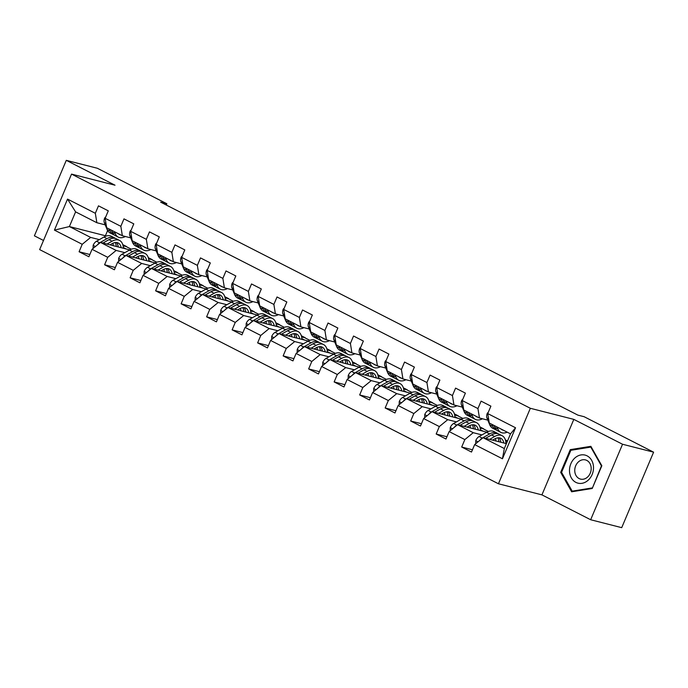 <?xml version="1.0" encoding="UTF-8"?>
<svg xmlns="http://www.w3.org/2000/svg" width="688" height="688" viewBox="0 0 688 688"><rect width="100%" height="100%" fill="white"/><g stroke="black" fill="none" stroke-linecap="round" stroke-linejoin="round"><path stroke-width="1.03" d="M590.657 519.741L622.537 444.25L573.818 419.379L541.929 494.87L590.657 519.741L621.711 527.662L653.6 452.171L584.112 416.704L577.894 415.122L160.622 202.143L166.84 203.734L97.343 168.259L66.289 160.338L34.4 235.829L43.499 240.473M541.929 494.87L498.447 483.776L39.646 249.598L71.535 174.107L530.336 408.285L498.447 483.776M506.385 443.648L483.062 437.697L504.321 448.55L510.522 433.861L489.271 423.008L487.749 413.583L490.897 406.135L481.084 401.13L477.936 408.569L462.241 400.562L465.389 393.115L455.576 388.109L452.429 395.557L436.734 387.542L439.881 380.094L430.069 375.089L426.921 382.537L411.226 374.521L414.374 367.074L404.561 362.069L401.414 369.516L385.719 361.501L388.866 354.053L379.054 349.048L375.906 356.496L360.211 348.489L363.359 341.042L353.546 336.028L350.398 343.475L334.703 335.469L337.851 328.021L328.038 323.016L324.891 330.464L309.196 322.448L312.343 315.001L302.531 309.996L299.383 317.443L283.688 309.428L286.836 301.98L277.023 296.975L273.876 304.423L258.181 296.408L261.328 288.96L251.516 283.955L248.368 291.402L232.673 283.387L235.821 275.948L226.008 270.934L222.869 278.382L207.165 270.375L210.313 262.928L200.5 257.914L197.361 265.362L181.658 257.355L184.805 249.907L174.993 244.902L171.854 252.35L156.15 244.335L159.298 236.887L149.485 231.882L146.346 239.329L130.643 231.314L133.79 223.867L123.978 218.861L120.839 226.309L105.144 218.294L108.283 210.846L98.479 205.841L95.331 213.289L67.536 199.099L54.429 230.119L69.393 226.558L90.644 237.412L99.347 239.63M487.749 413.583L515.544 427.764L502.446 458.776L474.651 444.594L471.504 452.042L461.691 447.028L472.458 449.78M54.429 230.119L82.225 244.3L79.086 251.748L88.89 256.753L92.037 249.305L107.732 257.321L104.593 264.768L114.397 269.773L117.545 262.326L133.24 270.341L130.101 277.789L139.905 282.794L143.052 275.346L158.747 283.361L155.608 290.809L165.412 295.814L168.56 288.367L184.255 296.373L181.116 303.821L190.92 308.835L194.068 301.387L209.763 309.394L206.615 316.841L216.428 321.846L219.575 314.407L235.27 322.414L232.123 329.862L241.935 334.867L245.083 327.419L260.778 335.434L257.63 342.882L267.443 347.887L270.59 340.44L286.285 348.455L283.138 355.902L292.95 360.908L296.098 353.46L311.793 361.475L308.645 368.923L318.458 373.928L321.606 366.48L337.301 374.487L334.153 381.935L343.966 386.948L347.113 379.501L362.808 387.507L359.661 394.955L369.473 399.96L372.621 392.513L388.316 400.528L385.168 407.975L394.981 412.981L398.128 405.533L413.823 413.548L410.676 420.996L420.488 426.001L423.636 418.553L439.331 426.569L436.183 434.016L445.996 439.021L449.144 431.574L464.839 439.589L461.691 447.028M462.241 400.562L463.764 409.988L479.459 418.003L487.809 420.136M507.34 441.395L505.654 440.965M481.953 434.911L473.249 432.692L457.554 424.677L486.846 432.159M505.379 439.89L507.512 440.982M479.459 418.003L477.936 408.569M464.839 439.589L473.249 432.692M449.144 431.574L457.554 424.677M436.734 387.542L438.256 396.967L453.951 404.983L462.302 407.115M479.871 426.87L483.776 428.865L480.147 427.945M456.445 421.89L447.75 419.671L432.047 411.665L461.338 419.138M453.951 404.983L452.429 395.557M439.331 426.569L447.75 419.671M423.636 418.553L432.047 411.665M411.226 374.521L412.748 383.956L428.443 391.962L436.794 394.095M454.364 413.858L458.268 415.844L454.639 414.924M430.937 408.878L422.243 406.651L406.539 398.644L435.831 406.118M428.443 391.962L426.921 382.537M413.823 413.548L422.243 406.651M398.128 405.533L406.539 398.644M385.719 361.501L387.241 370.935L402.936 378.942L411.286 381.075M428.856 400.837L432.761 402.833L429.131 401.904M405.43 395.858L396.735 393.639L381.032 385.624L410.323 393.097M402.936 378.942L401.414 369.516M388.316 400.528L396.735 393.639M372.621 392.513L381.032 385.624M360.211 348.489L361.733 357.915L377.428 365.93L385.779 368.054M403.349 387.817L407.253 389.812L403.632 388.883M379.922 382.838L371.228 380.619L355.524 372.604L384.816 380.077M377.428 365.93L375.906 356.496M362.808 387.507L371.228 380.619M347.113 379.501L355.524 372.604M334.703 335.469L336.226 344.894L351.921 352.91L360.271 355.042M377.841 374.797L381.745 376.792L378.125 375.863M354.415 369.817L345.72 367.598L330.016 359.583L359.308 367.057M351.921 352.91L350.398 343.475M337.301 374.487L345.72 367.598M321.606 366.48L330.016 359.583M309.196 322.448L310.718 331.874L326.413 339.889L334.764 342.022M352.333 361.776L356.238 363.771L352.617 362.851M328.907 356.797L320.212 354.578L304.517 346.571L333.8 354.045M326.413 339.889L324.891 330.464M311.793 361.475L320.212 354.578M296.098 353.46L304.517 346.571M283.688 309.428L285.21 318.862L300.905 326.869L309.256 329.002M326.826 348.756L330.73 350.751L327.11 349.831M303.399 343.776L294.705 341.558L279.01 333.551L308.293 341.024M300.905 326.869L299.383 317.443M286.285 348.455L294.705 341.558M270.59 340.44L279.01 333.551M258.181 296.408L259.703 305.842L275.398 313.848L283.748 315.981M301.318 335.744L305.223 337.739L301.602 336.81M277.9 330.765L269.197 328.537L253.502 320.531L282.785 328.004M275.398 313.848L273.876 304.423M260.778 335.434L269.197 328.537M245.083 327.419L253.502 320.531M232.673 283.387L234.195 292.821L249.89 300.828L258.241 302.961M275.811 322.724L279.715 324.719L276.094 323.79M252.393 317.744L243.69 315.525L227.995 307.51L257.278 314.984M249.89 300.828L248.368 291.402M235.27 322.414L243.69 315.525M219.575 314.407L227.995 307.51M207.165 270.375L208.688 279.801L224.383 287.816L232.742 289.94M250.303 309.703L254.207 311.698L250.587 310.77M226.885 304.724L218.182 302.505L202.487 294.49L231.77 301.963M224.383 287.816L222.869 278.382M209.763 309.394L218.182 302.505M194.068 301.387L202.487 294.49M181.658 257.355L183.18 266.781L198.884 274.796L207.234 276.929M224.795 296.683L228.7 298.678L225.079 297.749M201.378 291.703L192.674 289.485L176.979 281.469L206.262 288.943M198.884 274.796L197.361 265.362M184.255 296.373L192.674 289.485M168.56 288.367L176.979 281.469M156.15 244.335L157.672 253.76L173.376 261.775L181.727 263.908M199.288 283.662L203.192 285.658L199.572 284.737M175.87 278.683L167.167 276.464L151.472 268.458L180.755 275.931M173.376 261.775L171.854 252.35M158.747 283.361L167.167 276.464M143.052 275.346L151.472 268.458M130.643 231.314L132.165 240.748L147.868 248.755L156.219 250.888M173.78 270.651L177.685 272.637L174.064 271.717M150.362 265.671L141.659 263.444L125.964 255.437L155.256 262.911M147.868 248.755L146.346 239.329M133.24 270.341L141.659 263.444M117.545 262.326L125.964 255.437M105.144 218.294L106.657 227.728L122.361 235.735L130.711 237.867M148.273 257.63L152.177 259.625L148.556 258.697M124.855 252.651L116.152 250.432L100.457 242.417L129.748 249.89M122.361 235.735L120.839 226.309M107.732 257.321L116.152 250.432M92.037 249.305L100.457 242.417M67.536 199.099L75.594 211.87L96.853 222.723L105.204 224.847M122.765 244.61L126.678 246.605L123.049 245.676M107.62 230.549L105.419 235.752L106.064 236.087M105.419 235.752L69.393 226.558L75.594 211.87M96.853 222.723L95.331 213.289M82.225 244.3L90.644 237.412M622.537 444.25L653.6 452.171M573.818 419.379L530.336 408.285M71.535 174.107L115.016 185.21L66.289 160.338M166.29 205.033L166.84 203.734M123.1 245.917L126.678 246.605M126.592 246.803L131.279 249.202M148.608 258.937L152.177 259.625M152.091 259.823L156.787 262.223M174.116 271.958L177.685 272.637M177.599 272.844L182.294 275.243M199.615 284.97L203.192 285.658M203.106 285.864L207.802 288.263M225.122 297.99L228.7 298.678M228.614 298.884L233.309 301.275M250.63 311.01L254.207 311.698M254.121 311.905L258.817 314.296M276.137 324.031L279.715 324.719M279.629 324.917L284.325 327.316M301.645 337.051L305.223 337.739M305.137 337.937L309.832 340.336M327.153 350.063L330.73 350.751M330.644 350.957L335.34 353.357M352.66 363.083L356.238 363.771M356.152 363.978L360.847 366.377M378.168 376.104L381.745 376.792M381.659 376.998L386.355 379.389M403.675 389.124L407.253 389.812M407.167 390.019L411.863 392.409M429.183 402.145L432.761 402.833M432.675 403.03L437.37 405.43M454.691 415.165L458.268 415.844M458.182 416.051L462.878 418.45M480.198 428.177L483.776 428.865M483.69 429.071L488.385 431.471M502.446 458.776L504.321 448.55M510.522 433.861L515.544 427.764M474.651 444.594L483.062 437.697M79.086 251.748L89.844 254.5M123.307 247.508L126.196 248.987M148.814 260.528L151.704 261.999M104.593 264.768L115.352 267.512M174.322 273.549L177.212 275.019M130.101 277.789L140.859 280.532M199.83 286.569L202.719 288.04M155.608 290.809L166.367 293.552M225.337 299.581L228.227 301.06M181.116 303.821L191.875 306.573M250.836 312.601L253.734 314.081M206.615 316.841L217.382 319.593M276.344 325.622L279.242 327.101M232.123 329.862L242.89 332.605M301.851 338.642L304.741 340.113M257.63 342.882L268.397 345.625M327.359 351.663L330.249 353.133M283.138 355.902L293.905 358.646M352.867 364.683L355.756 366.154M308.645 368.923L319.413 371.666M378.374 377.695L381.264 379.174M334.153 381.935L344.92 384.687M403.882 390.715L406.771 392.194M359.661 394.955L370.428 397.707M429.389 403.736L432.279 405.215M385.168 407.975L395.935 410.719M454.897 416.756L457.787 418.227M410.676 420.996L421.443 423.739M480.405 429.776L483.294 431.247M436.183 434.016L446.951 436.76M505.706 441.197L507.254 441.593M505.912 442.788L506.6 443.141M601.837 465.742L590.854 446.323L570.275 449.634L560.677 472.372L571.651 491.791L592.23 488.48L601.837 465.742M561.735 472.639L560.677 472.372M572.106 450.107L570.275 449.634M105.694 216.978L104.714 217.924A5.9 3.345 117 0 0 104.335 222.723L107.096 229.491A17.037 9.649 117 0 0 110.08 232.948L113.185 234.531A17.037 9.649 117 0 0 114.217 234.935M114.475 231.718L115.274 233.662A17.037 9.649 117 0 0 118.259 237.119A17.037 9.649 117 0 0 125.371 236.509M118.474 233.757A14.138 8.007 117 0 0 119.574 234.539A14.138 8.007 117 0 0 120.856 234.969M109.409 229.13L110.209 231.073A17.037 9.649 117 0 0 113.185 234.531M118.259 237.119L115.145 235.528A17.037 9.649 -63 0 1 112.17 232.08L111.37 230.127M109.96 244.842L112.032 243.672A14.138 8.007 -63 0 1 118.207 243.01A14.138 8.007 -63 0 1 121.2 247.706M107.01 244.085L112.075 241.23A17.037 9.649 -63 0 1 119.523 240.43A17.037 9.649 -63 0 1 123.341 248.256M93.104 248.437L93.164 245.263A5.9 3.345 -63 0 1 96.518 241.23L103.905 237.05A17.037 9.649 -63 0 1 111.353 236.259L114.457 237.842A17.037 9.649 117 0 0 107.01 238.641L99.622 242.812A5.9 3.345 117 0 0 97.335 244.971M112.961 243.199A14.138 8.007 -63 0 1 113.202 245.668M102.942 243.053L108.971 239.639A17.037 9.649 -63 0 1 116.418 238.848L119.523 240.43M118.207 246.949A14.138 8.007 117 0 0 116.504 242.52M115.386 238.444A17.037 9.649 117 0 0 114.457 237.842M115.257 242.537A14.138 8.007 -63 0 1 116.289 246.459M587.105 455.86A14.474 11.834 -75.7 0 0 570.877 463.695A14.474 11.834 -75.7 0 0 575.899 482.383A14.474 11.834 -75.7 0 0 592.127 474.548A14.474 11.834 -75.7 0 0 587.105 455.86M586.804 460.418A9.907 8.101 -75.7 0 0 585.419 459.894A9.907 8.101 -75.7 0 0 575.374 466.627A9.907 8.101 -75.7 0 0 579.133 478.573A9.907 8.101 -75.7 0 0 580.526 479.097A9.907 8.101 -75.7 0 0 590.571 472.364A9.907 8.101 -75.7 0 0 586.804 460.418M592.136 487.938L572.201 491.146L561.563 472.329L570.868 450.305L590.803 447.097L601.441 465.914L592.428 488.016M573.534 491.49L572.201 491.146M591.37 447.234L590.803 447.097M131.202 229.998L130.221 230.944A5.9 3.345 117 0 0 129.843 235.743L132.603 242.511A17.037 9.649 117 0 0 135.588 245.96L138.692 247.551A17.037 9.649 117 0 0 139.724 247.947M139.982 244.739L140.782 246.682A17.037 9.649 117 0 0 143.766 250.14A17.037 9.649 117 0 0 150.878 249.52M143.981 246.768A14.138 8.007 117 0 0 145.082 247.56A14.138 8.007 117 0 0 146.363 247.99M134.917 242.15L135.717 244.094A17.037 9.649 117 0 0 138.692 247.551M143.766 250.14L140.653 248.549A17.037 9.649 -63 0 1 137.677 245.1L136.878 243.148M156.709 243.01L155.729 243.965A5.9 3.345 117 0 0 155.35 248.764L158.111 255.532A17.037 9.649 117 0 0 161.095 258.98L164.2 260.571A17.037 9.649 117 0 0 165.232 260.967M165.49 257.751L166.29 259.703A17.037 9.649 117 0 0 169.274 263.151A17.037 9.649 117 0 0 176.386 262.541M169.489 259.789A14.138 8.007 117 0 0 170.59 260.58A14.138 8.007 117 0 0 171.871 261.01M160.424 255.171L161.224 257.114A17.037 9.649 117 0 0 164.2 260.571M169.274 263.151L166.161 261.569A17.037 9.649 -63 0 1 163.185 258.112L162.385 256.168M135.467 257.862L137.54 256.693A14.138 8.007 -63 0 1 143.715 256.031A14.138 8.007 -63 0 1 146.707 260.726M132.517 257.106L137.583 254.242A17.037 9.649 -63 0 1 145.03 253.451A17.037 9.649 -63 0 1 148.849 261.277M118.611 261.457L118.671 258.284A5.9 3.345 -63 0 1 122.025 254.25L129.413 250.071A17.037 9.649 -63 0 1 136.86 249.28L139.965 250.862A17.037 9.649 117 0 0 132.517 251.662L125.13 255.833A5.9 3.345 117 0 0 122.842 257.991M138.469 256.22A14.138 8.007 -63 0 1 138.709 258.688M128.45 256.065L134.478 252.659A17.037 9.649 -63 0 1 141.926 251.868L145.03 253.451M143.715 259.969A14.138 8.007 117 0 0 142.012 255.54M140.894 251.464A17.037 9.649 117 0 0 139.965 250.862M140.765 255.558A14.138 8.007 -63 0 1 141.797 259.479M160.975 270.874L163.039 269.705A14.138 8.007 -63 0 1 169.222 269.051A14.138 8.007 -63 0 1 172.215 273.747M158.025 270.126L163.09 267.262A17.037 9.649 -63 0 1 170.538 266.471A17.037 9.649 -63 0 1 174.356 274.297M144.119 274.469L144.179 271.304A5.9 3.345 -63 0 1 147.533 267.262L154.92 263.091A17.037 9.649 -63 0 1 162.368 262.3L165.473 263.882A17.037 9.649 117 0 0 158.025 264.674L150.638 268.853A5.9 3.345 117 0 0 148.35 271.003M163.976 269.24A14.138 8.007 -63 0 1 164.217 271.708M153.957 269.085L159.986 265.68A17.037 9.649 -63 0 1 167.433 264.889L170.538 266.471M169.222 272.981A14.138 8.007 117 0 0 167.519 268.561M166.401 264.484A17.037 9.649 117 0 0 165.473 263.882M166.272 268.578A14.138 8.007 -63 0 1 167.304 272.491M182.217 256.031L181.236 256.985A5.9 3.345 117 0 0 180.858 261.784L183.619 268.544A17.037 9.649 117 0 0 186.603 272.001L189.707 273.583A17.037 9.649 117 0 0 190.739 273.987M190.997 270.771L191.797 272.723A17.037 9.649 117 0 0 194.773 276.172A17.037 9.649 117 0 0 201.885 275.561M194.996 272.809A14.138 8.007 117 0 0 196.097 273.592A14.138 8.007 117 0 0 197.379 274.022M185.932 268.182L186.723 270.135A17.037 9.649 117 0 0 189.707 273.583M194.773 276.172L191.668 274.589A17.037 9.649 -63 0 1 188.693 271.132L187.893 269.189M207.724 269.051L206.744 270.006A5.9 3.345 117 0 0 206.366 274.804L209.126 281.564A17.037 9.649 117 0 0 212.11 285.021L215.215 286.604A17.037 9.649 117 0 0 216.247 287.008M216.505 283.791L217.305 285.735A17.037 9.649 117 0 0 220.28 289.192A17.037 9.649 117 0 0 227.393 288.582M220.495 285.83A14.138 8.007 117 0 0 221.596 286.612A14.138 8.007 117 0 0 222.878 287.042M211.44 281.203L212.231 283.155A17.037 9.649 117 0 0 215.215 286.604M220.28 289.192L217.176 287.61A17.037 9.649 -63 0 1 214.2 284.153L213.4 282.209M233.232 282.071L232.252 283.026A5.9 3.345 117 0 0 231.873 287.816L234.634 294.584A17.037 9.649 117 0 0 237.618 298.042L240.723 299.624A17.037 9.649 117 0 0 241.755 300.028M242.013 296.812L242.812 298.755A17.037 9.649 117 0 0 245.788 302.213A17.037 9.649 117 0 0 252.9 301.602M246.003 298.85A14.138 8.007 117 0 0 247.104 299.633A14.138 8.007 117 0 0 248.385 300.063M236.947 294.223L237.738 296.167A17.037 9.649 117 0 0 240.723 299.624M245.788 302.213L242.683 300.63A17.037 9.649 -63 0 1 239.708 297.173L238.908 295.221M186.482 283.895L188.546 282.725A14.138 8.007 -63 0 1 194.73 282.071A14.138 8.007 -63 0 1 197.723 286.767M183.533 283.146L188.598 280.283A17.037 9.649 -63 0 1 196.046 279.491A17.037 9.649 -63 0 1 199.864 287.309M169.626 287.489L169.687 284.325A5.9 3.345 -63 0 1 173.041 280.283L180.428 276.112A17.037 9.649 -63 0 1 187.867 275.32L190.98 276.903A17.037 9.649 117 0 0 183.533 277.694L176.145 281.874A5.9 3.345 117 0 0 173.858 284.024M189.484 282.252A14.138 8.007 -63 0 1 189.725 284.729M179.465 282.106L185.493 278.7A17.037 9.649 -63 0 1 192.941 277.9L196.046 279.491M194.73 286.002A14.138 8.007 117 0 0 193.027 281.581M191.909 277.505A17.037 9.649 117 0 0 190.98 276.903M191.78 281.598A14.138 8.007 -63 0 1 192.812 285.511M211.99 296.915L214.054 295.745A14.138 8.007 -63 0 1 220.237 295.083A14.138 8.007 -63 0 1 223.23 299.787M209.04 296.167L214.106 293.303A17.037 9.649 -63 0 1 221.553 292.512A17.037 9.649 -63 0 1 225.372 300.329M195.134 300.51L195.194 297.345A5.9 3.345 -63 0 1 198.548 293.303L205.936 289.132A17.037 9.649 -63 0 1 213.375 288.332L216.488 289.923A17.037 9.649 117 0 0 209.04 290.714L201.653 294.885A5.9 3.345 117 0 0 199.365 297.044M214.991 295.272A14.138 8.007 -63 0 1 215.232 297.749M204.972 295.126L211.001 291.721A17.037 9.649 -63 0 1 218.449 290.921L221.553 292.512M220.237 299.022A14.138 8.007 117 0 0 218.526 294.593M217.417 290.525A17.037 9.649 117 0 0 216.488 289.923M217.288 294.619A14.138 8.007 -63 0 1 218.32 298.532M237.489 309.935L239.562 308.766A14.138 8.007 -63 0 1 245.745 308.104A14.138 8.007 -63 0 1 248.738 312.808M234.548 309.187L239.613 306.323A17.037 9.649 -63 0 1 247.061 305.524A17.037 9.649 -63 0 1 250.879 313.35M220.642 313.53L220.702 310.365A5.9 3.345 -63 0 1 224.056 306.323L231.443 302.152A17.037 9.649 -63 0 1 238.882 301.353L241.995 302.944A17.037 9.649 117 0 0 234.548 303.735L227.16 307.906A5.9 3.345 117 0 0 224.873 310.064M240.499 308.293A14.138 8.007 -63 0 1 240.74 310.761M230.471 308.147L236.509 304.732A17.037 9.649 -63 0 1 243.956 303.941L247.061 305.524M245.745 312.042A14.138 8.007 117 0 0 244.034 307.613M242.924 303.537A17.037 9.649 117 0 0 241.995 302.944M242.787 307.631A14.138 8.007 -63 0 1 243.827 311.552M262.997 322.956L265.069 321.786A14.138 8.007 -63 0 1 271.253 321.124A14.138 8.007 -63 0 1 274.245 325.82M260.055 322.199L265.121 319.344A17.037 9.649 -63 0 1 272.568 318.544A17.037 9.649 -63 0 1 276.387 326.37M246.149 326.551L246.209 323.377A5.9 3.345 -63 0 1 249.563 319.344L256.951 315.164A17.037 9.649 -63 0 1 264.39 314.373L267.503 315.955A17.037 9.649 117 0 0 260.055 316.755L252.668 320.926A5.9 3.345 117 0 0 250.38 323.085M266.007 321.313A14.138 8.007 -63 0 1 266.247 323.781M255.979 321.167L262.016 317.753A17.037 9.649 -63 0 1 269.464 316.962L272.568 318.544M271.253 325.063A14.138 8.007 117 0 0 269.541 320.634M268.432 316.557A17.037 9.649 117 0 0 267.503 315.955M268.294 320.651A14.138 8.007 -63 0 1 269.335 324.573M288.504 335.976L290.577 334.807A14.138 8.007 -63 0 1 296.76 334.144A14.138 8.007 -63 0 1 299.753 338.84M285.563 335.219L290.628 332.356A17.037 9.649 -63 0 1 298.076 331.564A17.037 9.649 -63 0 1 301.894 339.39M271.657 339.562L271.717 336.398A5.9 3.345 -63 0 1 275.071 332.356L282.458 328.185A17.037 9.649 -63 0 1 289.897 327.393L293.011 328.976A17.037 9.649 117 0 0 285.563 329.776L278.176 333.947A5.9 3.345 117 0 0 275.888 336.105M291.514 334.334A14.138 8.007 -63 0 1 291.755 336.802M281.487 334.179L287.524 330.773A17.037 9.649 -63 0 1 294.971 329.982L298.076 331.564M296.76 338.075A14.138 8.007 117 0 0 295.049 333.654M293.939 329.578A17.037 9.649 117 0 0 293.011 328.976M293.802 333.671A14.138 8.007 -63 0 1 294.834 337.584M314.012 348.988L316.084 347.818A14.138 8.007 -63 0 1 322.268 347.165A14.138 8.007 -63 0 1 325.261 351.86M311.071 348.24L316.136 345.376A17.037 9.649 -63 0 1 323.584 344.585A17.037 9.649 -63 0 1 327.402 352.411M297.164 352.583L297.225 349.418A5.9 3.345 -63 0 1 300.579 345.376L307.957 341.205A17.037 9.649 -63 0 1 315.405 340.414L318.51 341.996A17.037 9.649 117 0 0 311.071 342.787L303.683 346.967A5.9 3.345 117 0 0 301.396 349.117M317.022 347.354A14.138 8.007 -63 0 1 317.263 349.822M306.994 347.199L313.031 343.794A17.037 9.649 -63 0 1 320.479 342.994L323.584 344.585M322.268 351.095A14.138 8.007 117 0 0 320.556 346.675M319.447 342.598A17.037 9.649 117 0 0 318.51 341.996M319.309 346.692A14.138 8.007 -63 0 1 320.341 350.605M339.519 362.008L341.592 360.839A14.138 8.007 -63 0 1 347.775 360.185A14.138 8.007 -63 0 1 350.768 364.881M336.578 361.26L341.644 358.396A17.037 9.649 -63 0 1 349.091 357.605A17.037 9.649 -63 0 1 352.91 365.423M322.672 365.603L322.732 362.438A5.9 3.345 -63 0 1 326.086 358.396L333.465 354.225A17.037 9.649 -63 0 1 340.913 353.426L344.017 355.017A17.037 9.649 117 0 0 336.578 355.808L329.191 359.979A5.9 3.345 117 0 0 326.903 362.137M342.521 360.366A14.138 8.007 -63 0 1 342.77 362.843M332.502 360.22L338.539 356.814A17.037 9.649 -63 0 1 345.987 356.014L349.091 357.605M347.775 364.115A14.138 8.007 117 0 0 346.064 359.695M344.955 355.619A17.037 9.649 117 0 0 344.017 355.017M344.817 359.712A14.138 8.007 -63 0 1 345.849 363.625M365.027 375.029L367.1 373.859A14.138 8.007 -63 0 1 373.283 373.197A14.138 8.007 -63 0 1 376.276 377.901M362.086 374.281L367.151 371.417A17.037 9.649 -63 0 1 374.599 370.626A17.037 9.649 -63 0 1 378.417 378.443M348.18 378.624L348.24 375.459A5.9 3.345 -63 0 1 351.585 371.417L358.973 367.246A17.037 9.649 -63 0 1 366.42 366.446L369.525 368.037A17.037 9.649 117 0 0 362.086 368.828L354.698 372.999A5.9 3.345 117 0 0 352.411 375.158M368.028 373.386A14.138 8.007 -63 0 1 368.278 375.854M358.009 373.24L364.047 369.826A17.037 9.649 -63 0 1 371.494 369.035L374.599 370.626M373.283 377.136A14.138 8.007 117 0 0 371.572 372.707M370.462 368.63A17.037 9.649 117 0 0 369.525 368.037M370.325 372.733A14.138 8.007 -63 0 1 371.357 376.646M390.535 388.049L392.607 386.88A14.138 8.007 -63 0 1 398.791 386.217A14.138 8.007 -63 0 1 401.783 390.922M387.593 387.301L392.659 384.437A17.037 9.649 -63 0 1 400.106 383.637A17.037 9.649 -63 0 1 403.916 391.463M373.687 391.644L373.747 388.471A5.9 3.345 -63 0 1 377.093 384.437L384.48 380.258A17.037 9.649 -63 0 1 391.928 379.466L395.032 381.057A17.037 9.649 117 0 0 387.593 381.849L380.206 386.02A5.9 3.345 117 0 0 377.918 388.178M393.536 386.407A14.138 8.007 -63 0 1 393.785 388.875M383.517 386.26L389.554 382.846A17.037 9.649 -63 0 1 396.993 382.055L400.106 383.637M398.791 390.156A14.138 8.007 117 0 0 397.079 385.727M395.97 381.651A17.037 9.649 117 0 0 395.032 381.057M395.832 385.744A14.138 8.007 -63 0 1 396.864 389.666M416.042 401.07L418.115 399.9A14.138 8.007 -63 0 1 424.298 399.238A14.138 8.007 -63 0 1 427.291 403.933M413.101 400.313L418.166 397.449A17.037 9.649 -63 0 1 425.614 396.658A17.037 9.649 -63 0 1 429.424 404.484M399.195 404.664L399.255 401.491A5.9 3.345 -63 0 1 402.6 397.458L409.988 393.278A17.037 9.649 -63 0 1 417.435 392.487L420.54 394.069A17.037 9.649 117 0 0 413.092 394.869L405.714 399.04A5.9 3.345 117 0 0 403.426 401.199M419.044 399.427A14.138 8.007 -63 0 1 419.293 401.895M409.025 399.272L415.062 395.867A17.037 9.649 -63 0 1 422.501 395.075L425.614 396.658M424.298 403.177A14.138 8.007 117 0 0 422.587 398.748M421.469 394.671A17.037 9.649 117 0 0 420.54 394.069M421.34 398.765A14.138 8.007 -63 0 1 422.372 402.686M441.55 414.09L443.622 412.912A14.138 8.007 -63 0 1 449.806 412.258A14.138 8.007 -63 0 1 452.799 416.954M438.609 413.333L443.674 410.469A17.037 9.649 -63 0 1 451.122 409.678A17.037 9.649 -63 0 1 454.931 417.504M424.702 417.676L424.763 414.511A5.9 3.345 -63 0 1 428.108 410.469L435.495 406.298A17.037 9.649 -63 0 1 442.943 405.507L446.048 407.09A17.037 9.649 117 0 0 438.6 407.881L431.221 412.06A5.9 3.345 117 0 0 428.934 414.219M444.551 412.447A14.138 8.007 -63 0 1 444.801 414.916M434.532 412.293L440.569 408.887A17.037 9.649 -63 0 1 448.008 408.096L451.122 409.678M449.806 416.188A14.138 8.007 117 0 0 448.094 411.768M446.976 407.692A17.037 9.649 117 0 0 446.048 407.09M446.847 411.785A14.138 8.007 -63 0 1 447.879 415.698M467.057 427.102L469.13 425.932A14.138 8.007 -63 0 1 475.313 425.279A14.138 8.007 -63 0 1 478.298 429.974M464.116 426.354L469.182 423.49A17.037 9.649 -63 0 1 476.629 422.699A17.037 9.649 -63 0 1 480.439 430.525M450.21 430.697L450.262 427.532A5.9 3.345 -63 0 1 453.616 423.49L461.003 419.319A17.037 9.649 -63 0 1 468.451 418.528L471.555 420.11A17.037 9.649 117 0 0 464.108 420.901L456.729 425.081A5.9 3.345 117 0 0 454.441 427.231M470.059 425.468A14.138 8.007 -63 0 1 470.308 427.936M460.04 425.313L466.077 421.907A17.037 9.649 -63 0 1 473.516 421.108L476.629 422.699M475.305 429.209A14.138 8.007 117 0 0 473.602 424.788M472.484 420.712A17.037 9.649 117 0 0 471.555 420.11M472.355 424.806A14.138 8.007 -63 0 1 473.387 428.719M258.74 295.092L257.759 296.038A5.9 3.345 117 0 0 257.372 300.837L260.141 307.605A17.037 9.649 117 0 0 263.126 311.053L266.23 312.644A17.037 9.649 117 0 0 267.262 313.049M267.52 309.832L268.32 311.776A17.037 9.649 117 0 0 271.296 315.233A17.037 9.649 117 0 0 278.408 314.622M271.511 311.87A14.138 8.007 117 0 0 272.611 312.653A14.138 8.007 117 0 0 273.893 313.083M262.455 307.244L263.246 309.187A17.037 9.649 117 0 0 266.23 312.644M271.296 315.233L268.191 313.642A17.037 9.649 -63 0 1 265.207 310.193L264.416 308.241M284.247 308.112L283.267 309.058A5.9 3.345 117 0 0 282.88 313.857L285.649 320.625A17.037 9.649 117 0 0 288.633 324.074L291.738 325.665A17.037 9.649 117 0 0 292.77 326.06M293.028 322.844L293.828 324.796A17.037 9.649 117 0 0 296.803 328.253A17.037 9.649 117 0 0 303.915 327.634M297.018 324.882A14.138 8.007 117 0 0 298.119 325.673A14.138 8.007 117 0 0 299.4 326.103M287.962 320.264L288.754 322.208A17.037 9.649 117 0 0 291.738 325.665M296.803 328.253L293.699 326.662A17.037 9.649 -63 0 1 290.714 323.205L289.923 321.262M309.755 321.124L308.774 322.079A5.9 3.345 117 0 0 308.387 326.877L311.157 333.637A17.037 9.649 117 0 0 314.141 337.094L317.245 338.685A17.037 9.649 117 0 0 318.277 339.081M318.535 335.864L319.335 337.817A17.037 9.649 117 0 0 322.311 341.265A17.037 9.649 117 0 0 329.423 340.655M322.526 337.903A14.138 8.007 117 0 0 323.627 338.685A14.138 8.007 117 0 0 324.908 339.124M313.47 333.276L314.261 335.228A17.037 9.649 117 0 0 317.245 338.685M322.311 341.265L319.206 339.683A17.037 9.649 -63 0 1 316.222 336.226L315.431 334.282M335.262 334.144L334.282 335.099A5.9 3.345 117 0 0 333.895 339.898L336.664 346.657A17.037 9.649 117 0 0 339.648 350.115L342.753 351.697A17.037 9.649 117 0 0 343.785 352.101M344.043 348.885L344.843 350.828A17.037 9.649 117 0 0 347.818 354.286A17.037 9.649 117 0 0 354.931 353.675M348.033 350.923A14.138 8.007 117 0 0 349.134 351.706A14.138 8.007 117 0 0 350.416 352.136M338.978 346.296L339.769 348.248A17.037 9.649 117 0 0 342.753 351.697M347.818 354.286L344.714 352.703A17.037 9.649 -63 0 1 341.73 349.246L340.938 347.302M360.77 347.165L359.79 348.119A5.9 3.345 117 0 0 359.403 352.918L362.172 359.678A17.037 9.649 117 0 0 365.156 363.135L368.261 364.717A17.037 9.649 117 0 0 369.293 365.122M369.551 361.905L370.35 363.849A17.037 9.649 117 0 0 373.326 367.306A17.037 9.649 117 0 0 380.438 366.695M373.541 363.943A14.138 8.007 117 0 0 374.642 364.726A14.138 8.007 117 0 0 375.923 365.156M364.485 359.317L365.276 361.26A17.037 9.649 117 0 0 368.261 364.717M373.326 367.306L370.221 365.724A17.037 9.649 -63 0 1 367.237 362.266L366.446 360.323M386.278 360.185L385.289 361.131A5.9 3.345 117 0 0 384.91 365.93L387.679 372.698A17.037 9.649 117 0 0 390.655 376.155L393.768 377.738A17.037 9.649 117 0 0 394.8 378.142M395.058 374.926L395.849 376.869A17.037 9.649 117 0 0 398.834 380.326A17.037 9.649 117 0 0 405.946 379.716M399.049 376.964A14.138 8.007 117 0 0 400.149 377.746A14.138 8.007 117 0 0 401.431 378.176M389.993 372.337L390.784 374.281A17.037 9.649 117 0 0 393.768 377.738M398.834 380.326L395.729 378.735A17.037 9.649 -63 0 1 392.745 375.287L391.954 373.335M411.785 373.206L410.796 374.152A5.9 3.345 117 0 0 410.418 378.95L413.187 385.719A17.037 9.649 117 0 0 416.163 389.167L419.276 390.758A17.037 9.649 117 0 0 420.308 391.154M420.566 387.946L421.357 389.89A17.037 9.649 117 0 0 424.341 393.347A17.037 9.649 117 0 0 431.453 392.736M424.556 389.984A14.138 8.007 117 0 0 425.657 390.767A14.138 8.007 117 0 0 426.938 391.197M415.492 385.357L416.292 387.301A17.037 9.649 117 0 0 419.276 390.758M424.341 393.347L421.237 391.756A17.037 9.649 -63 0 1 418.252 388.307L417.461 386.355M437.293 386.226L436.304 387.172A5.9 3.345 117 0 0 435.925 391.971L438.695 398.739A17.037 9.649 117 0 0 441.67 402.188L444.783 403.779A17.037 9.649 117 0 0 445.815 404.174M446.073 400.958L446.865 402.91A17.037 9.649 117 0 0 449.849 406.359A17.037 9.649 117 0 0 456.961 405.748M450.064 402.996A14.138 8.007 117 0 0 451.165 403.787A14.138 8.007 117 0 0 452.446 404.217M440.999 398.378L441.799 400.321A17.037 9.649 117 0 0 444.783 403.779M449.849 406.359L446.744 404.776A17.037 9.649 -63 0 1 443.76 401.319L442.969 399.375M462.8 399.238L461.811 400.192A5.9 3.345 117 0 0 461.433 404.991L464.202 411.751A17.037 9.649 117 0 0 467.178 415.208L470.291 416.79A17.037 9.649 117 0 0 471.323 417.195M471.581 413.978L472.372 415.93A17.037 9.649 117 0 0 475.356 419.379A17.037 9.649 117 0 0 482.469 418.768M475.571 416.016A14.138 8.007 117 0 0 476.672 416.799A14.138 8.007 117 0 0 477.954 417.238M466.507 411.39L467.307 413.342A17.037 9.649 117 0 0 470.291 416.79M475.356 419.379L472.252 417.797A17.037 9.649 -63 0 1 469.268 414.339L468.476 412.396M488.308 412.258L487.319 413.213A5.9 3.345 117 0 0 486.941 418.012L489.71 424.771A17.037 9.649 117 0 0 492.685 428.228L495.79 429.811A17.037 9.649 117 0 0 496.822 430.215M497.089 426.999L497.88 428.942A17.037 9.649 117 0 0 500.864 432.399A17.037 9.649 117 0 0 507.202 432.167M501.079 429.037A14.138 8.007 117 0 0 502.18 429.819A14.138 8.007 117 0 0 503.461 430.249M492.015 424.41L492.814 426.362A17.037 9.649 117 0 0 495.79 429.811M500.864 432.399L497.759 430.817A17.037 9.649 -63 0 1 494.775 427.36L493.975 425.416M492.565 440.122L494.638 438.953A14.138 8.007 -63 0 1 500.812 438.29A14.138 8.007 -63 0 1 503.805 442.995M489.624 439.374L494.689 436.51A17.037 9.649 -63 0 1 502.137 435.719A17.037 9.649 -63 0 1 505.947 443.536M475.718 443.717L475.769 440.552A5.9 3.345 -63 0 1 479.123 436.51L486.511 432.339A17.037 9.649 -63 0 1 493.958 431.539L497.063 433.13A17.037 9.649 117 0 0 489.615 433.922L482.228 438.093A5.9 3.345 117 0 0 479.949 440.251M495.566 438.48A14.138 8.007 -63 0 1 495.816 440.956M485.547 438.333L491.585 434.928A17.037 9.649 -63 0 1 499.024 434.128L502.137 435.719M500.812 442.229A14.138 8.007 117 0 0 499.11 437.8M497.992 433.732A17.037 9.649 117 0 0 497.063 433.13M497.863 437.826A14.138 8.007 -63 0 1 498.895 441.739M105.238 218.07L104.8 217.847M110.209 231.073L107.096 229.491M115.274 233.662L112.17 232.08M105.995 223.574L104.335 222.723M93.164 245.392L95.417 246.545M108.971 239.639L112.075 241.23M103.905 237.05L107.01 238.641M96.518 241.23L99.622 242.812M130.746 231.091L130.307 230.867M135.717 244.094L132.603 242.511M140.782 246.682L137.677 245.1M131.494 236.586L129.843 235.743M156.253 244.111L155.815 243.887M161.224 257.114L158.111 255.532M166.29 259.703L163.185 258.112M157.002 249.606L155.35 248.764M118.671 258.413L120.925 259.557M134.478 252.659L137.583 254.242M129.413 250.071L132.517 251.662M122.025 254.25L125.13 255.833M144.179 271.425L146.432 272.577M159.986 265.68L163.09 267.262M154.92 263.091L158.025 264.674M147.533 267.262L150.638 268.853M181.761 257.123L181.322 256.899M186.723 270.135L183.619 268.544M191.797 272.723L188.693 271.132M182.509 262.627L180.858 261.784M207.26 270.143L206.83 269.92M212.231 283.155L209.126 281.564M217.305 285.735L214.2 284.153M208.017 275.647L206.366 274.804M232.768 283.164L232.329 282.94M237.738 296.167L234.634 294.584M242.812 298.755L239.708 297.173M233.524 288.668L231.873 287.816M169.687 284.445L171.94 285.597M185.493 278.7L188.598 280.283M180.428 276.112L183.533 277.694M173.041 280.283L176.145 281.874M195.194 297.465L197.447 298.618M211.001 291.721L214.106 293.303M205.936 289.132L209.04 290.714M198.548 293.303L201.653 294.885M220.702 310.486L222.955 311.638M236.509 304.732L239.613 306.323M231.443 302.152L234.548 303.735M224.056 306.323L227.16 307.906M246.209 323.506L248.463 324.659M262.016 317.753L265.121 319.344M256.951 315.164L260.055 316.755M249.563 319.344L252.668 320.926M271.708 336.518L273.97 337.67M287.524 330.773L290.628 332.356M282.458 328.185L285.563 329.776M275.071 332.356L278.176 333.947M297.216 349.538L299.478 350.691M313.031 343.794L316.136 345.376M307.957 341.205L311.071 342.787M300.579 345.376L303.683 346.967M322.724 362.559L324.985 363.711M338.539 356.814L341.644 358.396M333.465 354.225L336.578 355.808M326.086 358.396L329.191 359.979M348.231 375.579L350.493 376.732M364.047 369.826L367.151 371.417M358.973 367.246L362.086 368.828M351.585 371.417L354.698 372.999M373.739 388.6L376.001 389.752M389.554 382.846L392.659 384.437M384.48 380.258L387.593 381.849M377.093 384.437L380.206 386.02M399.246 401.62L401.508 402.764M415.062 395.867L418.166 397.449M409.988 393.278L413.092 394.869M402.6 397.458L405.714 399.04M424.754 414.632L427.016 415.784M440.569 408.887L443.674 410.469M435.495 406.298L438.6 407.881M428.108 410.469L431.221 412.06M450.262 427.652L452.523 428.805M466.077 421.907L469.182 423.49M461.003 419.319L464.108 420.901M453.616 423.49L456.729 425.081M258.275 296.184L257.837 295.96M263.246 309.187L260.141 307.605M268.32 311.776L265.207 310.193M259.032 301.688L257.372 300.837M283.783 309.204L283.344 308.981M288.754 322.208L285.649 320.625M293.828 324.796L290.714 323.205M284.54 314.7L282.88 313.857M309.29 322.225L308.852 322.001M314.261 335.228L311.157 333.637M319.335 337.817L316.222 336.226M310.047 327.72L308.387 326.877M334.798 335.237L334.359 335.013M339.769 348.248L336.664 346.657M344.843 350.828L341.73 349.246M335.555 340.741L333.895 339.898M360.306 348.257L359.867 348.033M365.276 361.26L362.172 359.678M370.35 363.849L367.237 362.266M361.062 353.761L359.403 352.918M385.813 361.277L385.375 361.054M390.784 374.281L387.679 372.698M395.849 376.869L392.745 375.287M386.57 366.781L384.91 365.93M411.321 374.298L410.882 374.074M416.292 387.301L413.187 385.719M421.357 389.89L418.252 388.307M412.078 379.802L410.418 378.95M436.828 387.318L436.39 387.095M441.799 400.321L438.695 398.739M446.865 402.91L443.76 401.319M437.585 392.814L435.925 391.971M462.336 400.33L461.897 400.106M467.307 413.342L464.202 411.751M472.372 415.93L469.268 414.339M463.093 405.834L461.433 404.991M487.844 413.35L487.405 413.127M492.814 426.362L489.71 424.771M497.88 428.942L494.775 427.36M488.6 418.854L486.941 418.012M475.769 440.673L478.022 441.825M491.585 434.928L494.689 436.51M486.511 432.339L489.615 433.922M479.123 436.51L482.228 438.093"/></g></svg>
